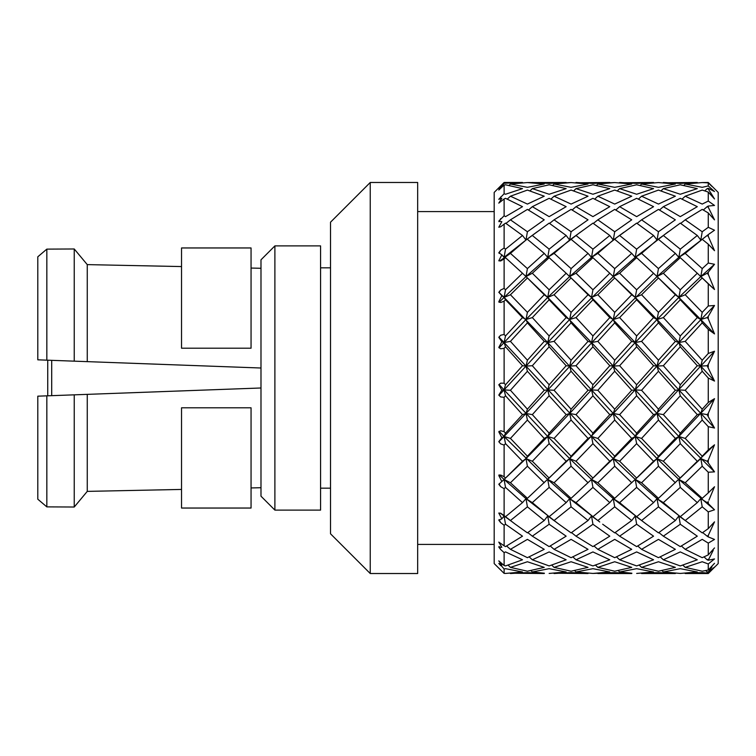 <?xml version="1.0" encoding="UTF-8"?>
<svg xmlns="http://www.w3.org/2000/svg" width="756" height="756" viewBox="0 0 756 756"><rect width="100%" height="100%" fill="white"/><g stroke="black" fill="none" stroke-linecap="round" stroke-linejoin="round"><path stroke-width="1.13" d="M181.534 348.204L181.534 247.959L251.058 247.959L251.058 348.204L181.534 348.204M181.534 508.041L181.534 407.796L251.058 407.796L251.058 508.041L181.534 508.041M500.188 187.592L504.12 183.264L504.12 182.479L494.188 192.411L494.188 563.589L504.12 573.388L505.509 573.435L504.12 573.388L504.12 569.013L499.848 564.052M505.509 573.435L522.5 571.98L505.509 568.673L504.12 569.013M500.652 565.601L498.79 563.437L501.842 565.167L498.79 560.867L504.12 565.497L504.12 552.627L500.652 549.489L499.083 546.399M504.12 565.497L505.509 565.932L522.5 559.79L505.509 551.918L504.12 552.627M500.652 549.489L498.79 547.098L501.842 547.335L498.79 542.109L504.12 545.813L504.12 525.269L500.652 522.613L499.083 519.618M504.12 545.813L505.509 546.607L522.5 536.174L505.509 524.239L504.12 525.269M500.652 522.613L498.79 520.137L501.842 518.862L498.79 513.05L500.67 513.201L504.12 515.592L504.12 488.659L500.652 486.647L499.083 483.944M504.12 515.592L505.509 516.698L522.5 502.627L505.509 487.374L504.12 488.659M500.652 486.647L498.79 484.246L501.842 481.544L498.79 475.505L500.67 475.023L504.12 476.724L504.12 445.095L500.652 443.857L498.79 441.674L501.842 437.715L504.072 436.486L499.083 431.326M504.12 476.724L505.509 478.066L522.5 461.245L505.509 443.64L504.12 445.095M501.842 437.715L498.79 431.827L500.67 430.75L504.12 431.657L504.12 397.325L500.652 396.919L498.79 395.104L501.842 390.134L504.072 389.888L499.083 384.483M504.12 431.657L505.509 433.15L522.5 414.638L505.509 395.775L504.12 397.325M501.842 390.134L498.79 384.776L500.67 383.16L504.12 383.216L504.12 348.327L500.652 348.8L504.12 348.327L505.509 346.796L522.5 365.724L525.987 366.112L527.414 371.253L510.432 390.276L527.414 409.185L544.235 390.276L547.722 389.888L549.149 395.785L532.328 414.638L549.149 433.141L566.159 414.638L569.655 413.466L571.082 420.034L554.072 438.414L571.082 456.227L588.036 438.414L591.523 436.486L592.94 443.668L576.006 461.245L592.94 478.038L609.79 461.245L594.254 476.752M504.12 383.216L505.509 384.766L522.5 365.724M500.652 348.8L498.79 347.458L501.842 341.788L498.79 337.289L500.67 335.248L504.12 334.445L504.12 301.2L500.652 302.523L498.79 301.738L501.842 295.719L504.072 297.41L499.083 292.553L500.67 290.02L504.12 288.414L504.12 258.902L500.652 260.971L498.79 260.801L501.842 254.819L504.072 257.352L505.509 249.178L522.5 235.475L505.509 223.124L500.652 226.791L498.79 227.235L501.842 221.669L498.79 221.139L504.12 215.772L504.12 198.932L498.79 203.137L501.842 198.327L498.79 199.319L504.12 193.734L504.12 185.04L498.79 190.021L501.842 186.288L498.79 188.726L500.67 186.704M504.12 334.445L505.509 335.966L522.5 317.586L505.509 299.773L504.12 301.2M504.12 288.414L505.509 289.794L522.5 273.237L505.509 257.673L504.12 258.902M499.083 253.241L500.67 250.33L504.12 248.006L504.12 224.078M504.12 248.006L505.509 249.178M504.12 215.772L505.509 216.641L522.5 206.671L505.509 198.318L504.12 198.932M504.12 193.734L505.509 194.254L522.5 188.622L505.509 184.795L504.12 185.04M504.12 183.264L522.5 182.479L504.12 182.479M501.842 295.719L499.083 292.553M498.79 292.364L500.67 290.02M708.268 511.878L702.22 506.832L685.21 520.525L702.22 532.867L708.268 528.614L708.268 511.878L714.514 509.79L678.85 479.417L657.04 458.59L613.277 413.466L547.722 342.534L504.072 297.41L505.509 289.794M498.79 337.289L500.67 335.248M501.842 341.788L504.072 342.534L499.083 337.242M689.491 523.766L657.04 498.648L635.229 479.417L613.277 458.59L591.523 436.486L504.072 342.534L505.509 335.966M685.21 482.763L702.22 498.327L708.268 492.884L708.268 472.235L702.22 466.216L685.21 482.763L678.85 479.417L680.277 487.374L663.352 502.627L657.04 498.648L658.457 506.86L641.579 520.525L646.049 523.917L613.277 498.648L591.523 479.417L569.655 458.59L547.722 436.486L504.072 389.888L505.509 384.766M599.754 521.999L569.655 498.648L547.722 479.417L504.072 436.486L505.509 433.15M501.842 481.544L504.072 479.417L499.083 474.815M708.268 472.235L714.514 471.867L678.85 436.486L657.04 413.466L658.457 420.081L641.579 438.414L635.229 436.486L636.656 443.64L619.636 461.245L613.277 458.59L614.713 466.206L597.845 482.763L591.523 479.417L592.94 487.403L576.006 502.627L569.655 498.648L571.082 506.822L554.072 520.525L558.429 523.832L525.987 498.648L504.072 479.417L504.753 478.813M554.072 438.414L547.722 436.486L549.149 443.649L532.328 461.245L525.987 458.59L527.414 466.225L510.432 482.763L504.072 479.417L505.509 478.066M501.842 518.862L504.072 515.97L500.34 513.173M576.006 461.245L569.655 458.59L571.082 466.206L554.072 482.763L547.722 479.417L549.149 487.393L532.328 502.627L525.987 498.648L527.414 506.841L510.432 520.525L514.741 523.785L505.509 516.698M499.631 199.026L500.67 196.985M499.083 221.763L500.67 218.654M501.842 254.819L498.79 252.825L500.67 250.33M532.328 235.475L549.149 249.159L566.159 235.475L549.149 223.133L525.987 240.03L510.432 253.373L499.867 260.896M522.5 235.475L525.987 240.03L504.072 257.352L505.509 257.673M576.006 235.475L592.94 249.149L609.79 235.475L592.94 223.152L569.655 240.03L554.072 253.373L547.722 257.352L549.149 257.683L532.328 273.237L525.987 276.583L527.414 277.953L510.432 294.755L504.072 297.41L499.083 302.334M522.5 273.237L525.987 276.583L504.072 297.41L505.509 299.773M708.268 426.667L702.22 420.043L685.21 438.414L702.22 456.218L708.268 449.933L708.268 426.667L714.514 428.038L678.85 389.888L680.277 395.775L663.352 414.638L657.04 413.466L591.523 342.534L547.722 297.41L549.149 299.792L532.328 317.586L525.987 319.514L527.414 322.869L510.432 341.362L504.072 342.534L499.083 347.855M522.5 317.586L525.987 319.514L504.072 342.534L505.509 346.796M510.432 390.276L504.072 389.888L499.083 395.275M685.21 390.276L702.22 409.194L708.268 402.457L708.268 378.047L702.22 371.243L685.21 390.276L678.85 389.888L635.229 342.534L591.523 297.41L592.94 299.811L576.006 317.586L569.655 319.514L571.082 322.85L554.072 341.362L547.722 342.534L549.149 346.806L532.328 365.724L525.987 366.112L504.072 389.888L505.509 395.775M500.652 396.919L498.79 395.104M532.328 414.638L525.987 413.466L527.414 420.062L510.432 438.414L504.072 436.486L499.083 441.608M522.5 414.638L525.987 413.466L504.072 436.486L505.509 443.64M500.652 443.857L498.79 441.674M504.072 479.417L505.509 487.374M510.432 520.525L504.072 515.97L505.509 524.239M685.21 438.414L678.85 436.486L680.277 443.64L663.352 461.245L657.04 458.59L653.562 461.245L656.917 458.712L635.229 479.417L636.656 487.384L619.636 502.627L636.656 516.688L653.562 502.627L657.04 498.648L658.457 498.298L700.793 458.59L702.22 466.216M708.268 559.317L707.143 559.79L708.268 560.253L713.258 550.264M592.94 443.668L609.79 461.245L613.277 458.59L592.033 478.954M708.268 571.81L707.143 571.98L708.268 572.131L711.954 566.915M702.22 182.565L685.21 184.02L702.22 187.327L708.268 185.938L708.268 182.867L702.22 182.565L708.268 182.479L718.2 192.411L718.2 563.589L708.268 573.52L702.22 572.594L708.268 573.133L714.514 567.066L708.268 572.131M707.143 571.98L705.717 570.563M702.22 572.594L684.917 573.228M550.907 518.238L548.053 516.206M708.268 563.967L702.22 561.746L685.21 567.378L702.22 571.205L708.268 570.043L708.268 563.967L714.514 558.93L708.268 560.253M707.143 559.79L703.997 556.888M697.297 571.98L680.277 568.673L663.352 571.98L680.277 573.435L697.297 571.98M685.21 567.378L682.857 565.11M641.579 573.52L675.354 573.52L658.457 572.594L641.286 573.228M663.352 571.98L661.935 570.563M636.656 573.435L653.562 571.98L636.656 568.673L619.636 571.98L631.893 573.218M708.268 536.921L708.268 535.428L707.143 536.174L708.268 536.921L714.514 539.434L708.268 543.11L702.22 539.359L685.21 549.328L702.22 557.682L708.268 554.885L708.268 543.11M707.143 536.174L702.645 532.574M697.297 559.79L680.277 551.918L663.352 559.79L680.277 565.932L697.297 559.79M685.21 549.328L681.354 545.993M675.354 567.378L658.457 561.755L641.579 567.378L658.457 571.205L675.354 567.378M663.352 559.79L660.215 556.879M641.579 567.378L639.226 565.11M597.845 573.52L631.732 573.52L614.713 572.594L592.94 573.435L609.79 571.98L592.94 568.682L576.006 571.98L592.94 573.435M619.636 571.98L618.21 570.563M708.268 503.6L708.268 501.653L707.143 502.627L714.514 509.79L708.268 503.6M707.143 502.627L700.793 498.648L702.22 506.832M685.21 520.525L678.85 515.97L680.277 524.248L663.352 536.174L680.277 546.607L697.297 536.174L680.277 524.248M675.354 549.328L658.457 539.378L641.579 549.328L658.457 557.673L675.354 549.328M663.352 536.174L658.863 532.564M653.562 559.79L636.656 551.927L619.636 559.79L636.656 565.923L653.562 559.79M641.579 549.328L637.733 545.993M631.732 567.378L614.713 561.746L597.845 567.378L614.713 571.205L631.732 567.378M619.636 559.79L616.49 556.888M597.845 567.378L595.492 565.101M553.779 573.228L588.036 573.52L571.082 572.585L554.072 573.52L571.082 572.585M576.006 571.98L574.588 570.563M549.149 573.435L566.159 571.98L549.149 568.673L532.328 571.98L544.405 573.218M708.268 462.388L708.268 460.102L707.143 461.245L714.514 471.867M707.143 461.245L700.793 458.59L702.22 456.218M663.352 502.627L680.277 516.698L697.297 502.627L700.793 498.648L702.22 498.327M697.297 502.627L680.277 487.374M646.049 523.917L658.457 532.848L675.354 520.525L678.85 515.97L680.277 516.698M675.354 520.525L658.457 506.86M641.579 520.525L635.229 515.97L636.656 524.248L619.636 536.174L636.656 546.607L653.562 536.174L636.656 524.248M631.732 549.328L614.713 539.359L597.845 549.328L614.713 557.682L631.732 549.328M619.636 536.174L615.138 532.583M609.79 559.79L592.94 551.937L576.006 559.79L592.94 565.923L609.79 559.79M597.845 549.328L593.999 545.983M588.036 567.378L571.082 561.746L554.072 567.378L571.082 571.205L588.036 567.378M576.006 559.79L572.868 556.888M554.072 567.378L551.719 565.11M532.328 571.98L530.901 570.563M544.235 573.52L527.414 572.594L544.235 573.52L510.139 573.228M527.414 572.594L510.432 573.52M708.268 415.876L708.268 413.39L707.143 414.638L714.514 428.038M707.143 414.638L700.793 413.466L702.22 420.043M663.352 461.245L680.277 478.066L714.514 444.811L708.268 449.933M678.85 479.417L697.297 461.245L680.277 443.64M641.579 438.414L658.457 456.189L675.354 438.414L678.85 436.486L657.04 458.59L658.457 466.244L641.579 482.763L658.457 498.298M675.354 482.763L658.457 466.244M653.562 502.627L636.656 487.384M641.579 482.763L635.229 479.417L653.562 461.245L636.656 443.64M619.636 502.627L613.277 498.648L614.713 506.832L597.845 520.525L591.523 515.97L592.94 524.267L576.006 536.174L592.94 546.588L609.79 536.174L592.94 524.267M602.674 524.22L614.713 532.867L631.732 520.525L635.229 515.97L636.656 516.688M631.732 520.525L614.713 506.832M588.036 549.328L571.082 539.359L554.072 549.328L571.082 557.682L588.036 549.328M576.006 536.174L571.508 532.583M566.159 559.79L549.149 551.927L532.328 559.79L549.149 565.923L566.159 559.79M554.072 549.328L550.217 545.993M544.235 567.378L527.414 561.755L510.432 567.378L527.414 571.205L544.235 567.378M532.328 559.79L529.181 556.879M510.432 567.378L508.079 565.11M708.268 366.981L708.268 364.458L707.143 365.724L714.514 381.071L700.793 366.112L702.22 371.243M708.268 378.047L714.514 381.071M707.143 365.724L700.793 366.112L678.85 342.534L680.277 346.796L663.352 365.724L680.277 384.766L697.297 365.724L700.793 366.112L702.22 360.215L708.268 353.449L708.268 329.427L714.514 333.916L700.793 319.514L702.22 322.859L685.21 341.362L702.22 360.215M663.352 414.638L680.277 433.15L697.297 414.638L700.793 413.466L702.22 409.194M697.297 414.638L680.277 395.775M675.354 438.414L658.457 420.081M708.268 413.39L714.514 398.667L678.85 436.486L680.277 433.15M637.488 477.329L657.04 458.59L658.457 456.189M619.636 461.245L636.656 478.066M597.845 482.763L614.713 498.327L635.229 479.417M631.732 482.763L614.713 466.206M576.006 502.627L592.94 516.669L609.79 502.627L613.277 498.648L614.713 498.327M609.79 502.627L592.94 487.403M558.429 523.832L571.082 532.876L588.036 520.525L591.523 515.97L592.94 516.669M588.036 520.525L571.082 506.822M554.072 520.525L547.722 515.97L549.149 524.258L532.328 536.174L549.149 546.597L566.159 536.174L549.149 524.258M544.235 549.328L527.414 539.368L510.432 549.328L527.414 557.673L544.235 549.328M532.328 536.174L527.83 532.574M510.432 549.328L506.586 545.993M708.268 318.786L708.268 316.377L707.143 317.586L708.268 318.786L714.514 333.916M708.268 329.427L702.22 322.859M707.143 317.586L700.793 319.514L678.85 297.41L680.277 299.773L663.352 317.586L680.277 335.957L697.297 317.586L700.793 319.514L702.22 312.351L708.268 305.982L708.268 283.85L714.514 289.52L700.793 276.583L702.22 277.943L685.21 294.755L702.22 312.351M697.297 365.724L680.277 346.796M685.21 341.362L678.85 342.534L657.04 319.514L658.457 322.888L641.579 341.362L658.457 360.187L675.354 341.362L678.85 342.534L680.277 335.957M663.352 365.724L657.04 366.112L658.457 371.272L641.579 390.276L658.457 409.166L675.354 390.276L678.85 389.888L680.277 384.766M675.354 390.276L658.457 371.272M641.579 390.276L635.229 389.888L636.656 395.775L619.636 414.638L636.656 433.15L653.562 414.638L657.04 413.466L658.457 409.166M653.562 414.638L636.656 395.775M619.636 414.638L613.277 413.466L614.713 420.043L597.845 438.414L614.713 456.218L631.732 438.414L635.229 436.486L636.656 433.15M631.732 438.414L614.713 420.043M597.845 438.414L591.523 436.486L592.94 433.122L609.79 414.638L613.277 413.466L614.713 409.194L631.732 390.276L635.229 389.888L636.656 384.766L653.562 365.724L657.04 366.112L658.457 360.187M708.268 364.458L714.514 351.238L635.229 436.486L613.277 458.59L614.713 456.218M554.072 482.763L571.082 498.327L592.043 478.945M588.036 482.763L571.082 466.206M591.523 479.417L592.94 478.038M532.328 502.627L549.149 516.688L566.159 502.627L569.655 498.648L571.082 498.327M566.159 502.627L549.149 487.393M514.741 523.785L527.414 532.857L544.235 520.525L547.722 515.97L549.149 516.688M544.235 520.525L527.414 506.841M714.514 289.52L708.268 274.305L708.268 272.169L707.143 273.237L708.429 274.702M708.268 283.85L702.22 277.943M707.143 273.237L700.793 276.583L702.22 268.616L708.268 263.041L708.268 244.197L714.514 250.69L708.268 236.344L708.268 234.615L707.143 235.475L708.268 236.344L713.891 249.244M697.297 317.586L680.277 299.773M685.21 294.755L678.85 297.41L657.04 276.583L658.457 277.972L641.579 294.755L658.457 312.322L675.354 294.755L678.85 297.41L680.277 289.794L697.297 273.237L700.793 276.583L678.85 297.41L657.04 319.514L635.229 297.41L636.656 299.782L619.636 317.586L636.656 335.957L653.562 317.586L657.04 319.514L658.457 312.322M675.354 341.362L658.457 322.888M663.352 317.586L657.04 319.514L635.229 342.534L636.656 346.796L619.636 365.724L636.656 384.766M653.562 365.724L636.656 346.796M641.579 341.362L635.229 342.534L636.656 335.957M619.636 365.724L613.277 366.112L614.713 371.234L597.845 390.276L614.713 409.194M631.732 390.276L614.713 371.234M597.845 390.276L591.523 389.888L592.94 395.813L576.006 414.638L592.94 433.122M609.79 414.638L592.94 395.813M588.036 438.414L571.082 420.034M576.006 414.638L569.655 413.466L571.082 409.204L588.036 390.276L591.523 389.888L592.94 384.738L609.79 365.724L613.277 366.112L614.713 360.215L631.732 341.362L635.229 342.534L569.655 413.466L547.722 436.486L549.149 433.141M532.328 461.245L549.149 478.057L566.159 461.245L569.655 458.59L571.082 456.227M566.159 461.245L549.149 443.649M510.432 482.763L527.414 498.308L569.655 458.59L613.277 413.466L678.85 342.534L714.514 305.481L708.268 305.982M544.235 482.763L527.414 466.225M547.722 479.417L549.149 478.057M522.5 502.627L525.987 498.648L527.414 498.308M708.268 244.197L702.22 239.312L685.21 253.373L702.22 268.616M707.143 235.475L702.22 239.312M685.21 253.373L678.85 257.352L680.277 257.673L663.352 273.237L680.277 289.794M697.297 273.237L680.277 257.673M675.354 294.755L658.457 277.972M663.352 273.237L657.04 276.583L658.457 268.588L675.354 253.373L678.85 257.352L680.277 249.168L697.297 235.475L700.793 240.03L702.22 231.752L708.268 227.32L708.268 212.946L714.514 219.864L708.268 207.276L708.268 206.057L707.143 206.671L708.268 207.276M653.562 317.586L636.656 299.782M641.579 294.755L635.229 297.41L613.277 276.583L614.713 277.943L597.845 294.755L614.713 312.351L631.732 294.755L635.229 297.41L636.656 289.794L653.562 273.237L657.04 276.583L613.277 319.514L614.713 322.859L597.845 341.362L614.713 360.215M631.732 341.362L614.713 322.859M619.636 317.586L613.277 319.514L614.713 312.351M597.845 341.362L591.523 342.534L592.94 346.824L576.006 365.724L592.94 384.738M609.79 365.724L592.94 346.824M576.006 365.724L569.655 366.112L571.082 371.234L554.072 390.276L571.082 409.204M588.036 390.276L571.082 371.234M566.159 414.638L549.149 395.785M554.072 390.276L547.722 389.888L549.149 384.757L566.159 365.724L569.655 366.112L571.082 360.225L588.036 341.362L591.523 342.534L592.94 335.929L609.79 317.586L613.277 319.514L525.987 413.466L527.414 409.185M544.235 438.414L547.722 436.486L525.987 458.59L527.414 456.208L544.235 438.414L527.414 420.062M510.432 438.414L527.414 456.208M522.5 461.245L525.987 458.59L504.743 478.822M708.268 212.946L702.22 209.393L685.21 219.826L702.22 231.752M707.143 206.671L703.297 210.007M697.297 235.475L680.277 223.124L663.352 235.475L680.277 249.168M685.21 219.826L680.702 223.417M663.352 235.475L657.04 240.03L641.579 253.373L658.457 268.588M675.354 253.373L658.457 239.331M641.579 253.373L635.229 257.352L636.656 257.673L619.636 273.237L636.656 289.794M653.562 273.237L636.656 257.673M631.732 294.755L614.713 277.943M619.636 273.237L613.277 276.583L614.713 268.616L631.732 253.373L635.229 257.352L636.656 249.168L653.562 235.475L657.04 240.03L658.457 231.733L675.354 219.826L658.457 209.412L641.579 219.826L658.457 231.733M609.79 317.586L592.94 299.811M597.845 294.755L591.523 297.41L569.655 276.583L571.082 277.934L554.072 294.755L571.082 312.36L588.036 294.755L591.523 297.41L592.94 289.765L609.79 273.237L613.277 276.583L569.655 319.514L571.082 312.36M576.006 317.586L592.94 335.929M588.036 341.362L571.082 322.85M554.072 341.362L571.082 360.225M566.159 365.724L549.149 346.806M532.328 365.724L549.149 384.757M544.235 390.276L527.414 371.253M708.268 188.943L708.268 188.31L707.143 188.622L708.268 188.943L714.514 198.96L708.268 192.071L702.22 190.077L685.21 196.21L702.22 204.073L708.268 201.068L708.268 192.071M707.143 188.622L704.79 190.89M697.297 206.671L680.277 198.318L663.352 206.671L680.277 216.641L697.297 206.671M685.21 196.21L682.063 199.111M663.352 206.671L659.515 210.017M653.562 235.475L636.656 223.133L619.636 235.475L636.656 249.168M641.579 219.826L637.081 223.417M620.969 234.454L613.277 240.03L597.845 253.373L614.713 268.616M631.732 253.373L614.713 239.312M597.845 253.373L591.523 257.352L592.94 257.701L576.006 273.237L592.94 289.765M609.79 273.237L592.94 257.701M588.036 294.755L571.082 277.934M576.006 273.237L569.655 276.583L571.082 268.626L588.036 253.373L591.523 257.352L592.94 249.149M566.159 317.586L569.655 319.514L547.722 342.534L549.149 335.947L566.159 317.586L549.149 299.792M554.072 294.755L547.722 297.41L525.987 276.583L527.414 268.607L544.235 253.373L547.722 257.352L549.149 249.159M532.328 317.586L549.149 335.947M544.235 341.362L547.722 342.534L525.987 366.112L527.414 360.206L544.235 341.362L527.414 322.869M510.432 341.362L527.414 360.206M708.268 182.867L712.01 186.467M697.297 188.622L680.277 184.795L663.352 188.622L680.277 194.254L697.297 188.622M685.21 184.02L683.783 185.428M675.354 196.21L658.457 190.087L641.579 196.21L658.457 204.063L675.354 196.21M663.352 188.622L661.009 190.899M653.562 206.671L636.656 198.318L619.636 206.671L636.656 216.641L653.562 206.671M641.579 196.21L638.433 199.111M631.732 219.826L614.713 209.393L597.845 219.826L614.713 231.752L631.732 219.826M619.636 206.671L615.781 210.007M609.79 235.475L613.277 240.03L614.713 231.752M597.845 219.826L593.356 223.436M588.036 253.373L571.082 239.302M554.072 253.373L571.082 268.626M566.159 273.237L569.655 276.583L547.722 297.41L549.149 289.784L566.159 273.237L549.149 257.683M532.328 273.237L549.149 289.784M544.235 294.755L547.722 297.41L525.987 319.514L527.414 312.341L544.235 294.755L527.414 277.953L544.235 294.755M510.432 294.755L527.414 312.341M663.352 182.479L680.277 183.415L697.297 182.479L663.059 182.782M675.354 184.02L658.457 182.565L641.579 184.02L658.457 187.318L675.354 184.02M653.562 188.622L636.656 184.795L619.636 188.622L636.656 194.254L653.562 188.622M641.579 184.02L640.152 185.437M631.732 196.21L614.713 190.077L597.845 196.21L614.713 204.073L631.732 196.21M619.636 188.622L617.283 190.89M609.79 206.671L592.94 198.327L576.006 206.671L592.94 216.622L609.79 206.671M597.845 196.21L594.707 199.13M588.036 219.826L571.082 209.393L554.072 219.826L571.082 231.752L588.036 219.826M576.006 206.671L572.16 210.007M566.159 235.475L569.655 240.03L571.082 231.752M554.072 219.826L549.574 223.426M544.235 253.373L527.414 239.321M510.432 253.373L527.414 268.607M619.636 182.479L636.656 183.406L653.562 182.479L619.344 182.772M631.732 184.02L614.713 182.565L597.845 184.02L614.713 187.327L631.732 184.02M609.79 188.622L592.94 184.795L576.006 188.622L592.94 194.245L609.79 188.622M597.845 184.02L596.418 185.447M588.036 196.21L571.082 190.068L554.072 196.21L571.082 204.082L588.036 196.21M576.006 188.622L573.662 190.89M566.159 206.671L549.149 198.318L532.328 206.671L549.149 216.641L566.159 206.671M554.072 196.21L550.926 199.111M544.235 219.826L527.414 209.403L510.432 219.826L527.414 231.742L544.235 219.826M532.328 206.671L528.472 210.017M510.432 219.826L505.934 223.417M537.214 231.742L525.987 240.03L527.414 231.742M708.58 234.36L714.514 230.221L708.268 227.32M609.95 182.782L614.713 182.565M576.006 182.479L592.94 183.406L609.79 182.479L575.713 182.772M588.036 184.02L571.082 182.565L554.072 184.02L571.082 187.327L588.036 184.02M566.159 188.622L549.149 184.795L532.328 188.622L549.149 194.254L566.159 188.622M554.072 184.02L552.645 185.437M544.235 196.21L527.414 190.077L510.432 196.21L527.414 204.073L544.235 196.21M532.328 188.622L529.975 190.899M510.432 196.21L507.285 199.111M700.793 276.583L714.514 264.279L708.268 272.169L714.514 264.279L708.268 263.041M566.32 182.782L571.082 182.565M532.328 182.479L549.149 183.406L566.159 182.479L527.414 182.565L510.432 184.02L527.414 187.327L544.235 184.02L527.414 182.565M510.432 184.02L509.005 185.428M616.471 237.762L591.523 257.352L569.655 276.583M708.892 500.17L714.514 486.751L708.268 492.884M708.712 208.155L713.891 218.569M710.442 192.345L713.258 196.891M708.268 188.31L714.514 191.533L708.268 185.938M708.268 206.057L714.514 205.452L708.268 201.068M708.268 316.377L714.514 305.481M714.514 351.238L708.268 353.449M714.514 398.667L708.268 402.457M708.268 460.102L714.514 444.811M708.268 535.428L714.514 521.857L708.268 528.614M714.514 547.93L708.268 554.885M714.514 563.314L708.268 570.043M580.381 232.168L547.722 257.352L525.987 276.583M623.936 232.215L613.277 240.03M668.011 231.922L635.229 257.352L613.277 276.583M710.045 233.254L678.85 257.352L657.04 276.583M613.277 458.59L593.309 477.754M511.746 521.527L508.816 519.438M555.471 521.602L552.57 519.533M37.8 499.196L46.834 506.879L37.8 499.196L37.8 396.172L47.732 395.813L47.732 360.187L46.834 360.158L46.834 249.121L74.239 248.979L87.261 264.619L181.534 266.566M74.239 507.021L87.261 491.381L74.239 507.021L46.834 506.879L74.239 507.021L74.239 394.84L260.99 387.989M46.834 506.879L46.834 395.842L74.239 394.84M181.534 489.434L87.261 491.381L87.261 394.358M260.99 368.011L74.239 361.16L74.239 248.979L46.834 249.121L37.8 256.804L46.834 249.121M87.261 361.642L87.261 264.619L74.239 248.979M74.239 361.16L37.8 359.828L37.8 256.804M260.99 487.724L251.058 487.941M251.058 268.059L260.99 268.276M260.99 496.191L260.99 259.809L274.891 245.898L274.891 510.102L260.99 496.191M274.891 510.102L320.582 510.102L320.582 245.898L274.891 245.898M330.514 488.178L320.582 488.178M370.242 573.52L330.514 533.793L330.514 222.207L370.242 182.479L370.242 573.52L417.671 573.52L417.671 182.479L370.242 182.479M494.188 544.414L417.671 544.414M51.701 360.338L51.701 395.662M685.21 573.52L708.268 573.52M707.143 182.479L708.268 182.479M330.514 267.822L320.582 267.822M494.188 211.585L417.671 211.585"/></g></svg>
